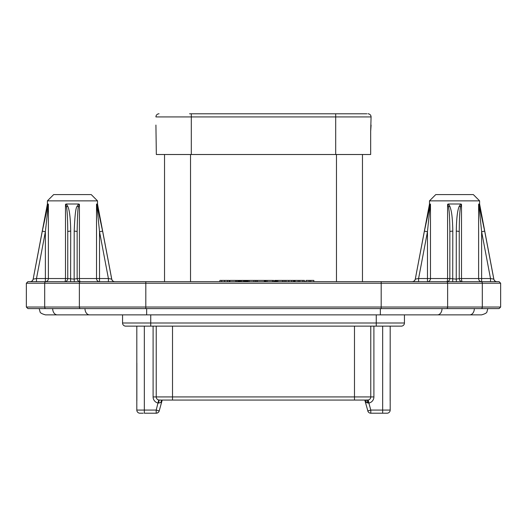 <?xml version="1.0" encoding="UTF-8"?>
<svg xmlns="http://www.w3.org/2000/svg" width="527" height="527" viewBox="0 0 527 527"><rect width="100%" height="100%" fill="white"/><g stroke="black" fill="none" stroke-linecap="round" stroke-linejoin="round"><path stroke-width="0.79" d="M189.555 113.792L366.851 113.792M164.529 281.668L164.529 154.51M362.471 281.668L362.471 154.51M59.926 281.668L45.803 281.668A1.568 1.107 90 0 0 44.696 283.23L26.35 283.23L27.918 281.668L493.588 281.668M80.479 281.668A1.568 1.107 90 0 0 79.373 283.23L79.373 307.037L44.696 307.037L44.696 283.23L145.808 283.23L145.808 281.668L114.781 281.668A3.129 3.129 90 0 1 111.711 279.119L109.241 278.678M47.397 200.859L97.508 200.859L91.243 194.595L53.662 194.595L47.397 200.859L47.397 203.995L33.161 279.119L42.305 231.142L45.375 231.722L48.385 204.285L48.385 278.533A3.129 3.01 90 0 1 45.375 281.668L112.067 281.668L84.979 281.668L99.531 281.668L99.531 278.533L108.41 278.533L111.744 279.119C112.159 280.7 113.186 281.55 114.82 281.668M442.021 281.668L427.469 281.668A3.129 3.01 90 0 0 430.48 278.533L449.847 278.533L456.25 279.119L456.29 231.142A3.129 0.586 -0 0 1 459.248 231.722C459.327 219.041 459.755 210.747 460.526 206.841L461.507 204.285L460.703 203.995L459.248 206.255C457.469 210.168 456.481 218.461 456.29 231.142M416.673 281.668L414.966 281.668M413.543 281.668L381.192 281.668L381.192 283.23L500.65 283.23L499.082 281.668L481.197 281.668A1.568 1.107 90 0 1 482.304 283.23L482.304 307.037L79.373 307.037A1.568 1.107 -90 0 0 80.479 308.598L27.918 308.598L26.35 307.037L44.696 307.037A1.568 1.107 -90 0 0 45.803 308.598M418.59 281.629L413.273 281.668M478.832 203.995L481.625 231.722L484.695 231.142L478.832 203.995L479.603 203.995L479.603 200.859L473.338 194.595L435.757 194.595L429.492 200.859L429.492 203.995L415.289 279.119A3.129 3.129 90 0 1 412.219 281.668L416.495 281.668M447.588 204.285L448.569 206.841C448.991 210.115 449.709 213.165 449.847 231.722A3.129 0.586 0 0 1 452.805 231.142C452.469 212.579 450.829 209.529 449.847 206.255L448.391 203.995L447.588 204.285L447.588 278.533A3.129 0.87 90 0 1 446.718 281.668L481.625 281.668A3.129 3.01 90 0 1 478.615 278.533L490.505 278.533L493.806 279.119L486.131 238.705M493.806 281.668L495.828 281.668M495.742 281.668L496.875 281.668A3.129 3.129 90 0 1 493.806 279.119L493.839 279.119C494.26 280.7 495.281 281.55 496.915 281.668M494.109 281.668L490.505 281.668L490.505 278.533L481.625 231.722L481.625 281.668M33.194 281.668L34.538 281.668M33.161 279.119C32.74 280.7 31.719 281.55 30.085 281.668L31.172 281.668M31.258 281.668L33.412 281.668M34.532 281.668L36.495 281.629M111.711 281.668L113.727 281.668M112.06 281.668L110.374 281.668M500.65 283.23L500.65 307.037L499.082 308.598L80.479 308.598M454.551 308.598L468.641 308.598M437.45 314.863L469.761 314.863A6.265 4.565 90 0 0 474.326 308.598L442.021 308.598A6.265 4.565 90 0 1 437.45 314.863L380.349 314.863L380.349 308.598M57.239 314.863L89.55 314.863A6.265 4.565 90 0 1 84.979 308.598L52.674 308.598A6.265 4.565 90 0 0 57.239 314.863L45.454 314.863C41.857 313.861 40.052 312.821 40.032 311.74L39.189 308.598M481.507 314.863L481.546 314.863C485.143 313.861 486.948 312.821 486.968 311.74L487.811 308.598M122.56 314.863L122.56 323.005A3.129 3.129 0 0 0 125.696 326.141A3.129 3.129 0 0 1 122.56 323.005L150.748 323.005L150.748 314.863M404.44 314.863L404.44 323.005L150.748 323.005L150.748 326.141L125.696 326.141A3.129 3.129 0 0 1 122.56 323.005A3.129 3.129 0 0 0 125.696 326.141M404.44 323.005A3.129 3.129 0 0 1 401.304 326.141A3.129 3.129 0 0 0 404.44 323.005A3.129 3.129 0 0 1 401.304 326.141L150.748 326.141M373.9 326.141L373.9 396.923A6.265 6.265 0 0 1 368.867 403.063L370.804 410.072L382.668 410.072L382.668 326.141L390.184 326.141L390.184 410.072A3.129 3.129 0 0 1 387.055 413.208L370.804 413.208L370.804 410.072L367.787 410.908A3.129 3.129 0 0 0 370.804 413.208A3.129 3.129 0 0 1 368.893 412.555L368.485 412.18A3.129 3.129 0 0 1 367.787 410.908L367.998 411.468M136.816 410.072L144.332 410.072L144.332 326.141L136.816 326.141L136.816 410.072A3.129 3.129 0 0 0 139.945 413.208L143.232 413.208M162.211 400.052L159.213 410.908L162.211 400.052M345.218 400.052L343.196 400.052M179.799 400.052L177.546 400.052M153.1 326.141L153.1 396.923A6.265 6.265 0 0 0 158.133 403.063L158.772 403.023A3.129 0.586 90 0 1 159.365 400.052L366.364 400.052M156.196 413.208A3.129 3.129 0 0 0 159.213 410.908L156.196 410.072L156.196 413.208L144.332 413.208L144.332 410.072L156.196 410.072L158.746 399.993L160.649 400.052M156.743 413.155L158.054 412.595M390.145 363.096L390.145 400.678M136.855 363.096L136.855 400.678M153.1 396.923L370.771 396.923L370.771 326.141M156.229 396.923A3.129 3.129 0 0 0 159.365 400.052A3.129 3.129 0 0 1 156.229 396.923L156.229 326.141M161.558 400.461L161.414 400.856M161.236 401.324L161.018 401.91M158.772 403.023L160.781 402.542L161.776 400.052L159.365 400.052M373.9 396.923L370.771 396.923A3.129 3.129 0 0 1 367.635 400.052A3.129 0.586 -90 0 1 368.228 403.023L366.219 402.542L365.224 400.052L368.254 399.993L368.867 403.063L368.228 403.023M364.789 400.052L368.03 411.528M370.257 413.155L369.348 412.845M367.965 411.396L368.162 411.752M369.42 412.885L370.059 413.115M159.062 411.33L158.838 411.758M158.522 412.173L158.107 412.555M157.58 412.885L156.941 413.115M418.59 281.668L418.59 278.533L415.289 279.119L424.4 231.142L427.469 231.722L430.263 203.995L424.4 231.142M429.492 203.995L430.263 203.995M425.381 225.991L426.718 219.127M448.391 203.995L460.703 203.995M452.805 231.142L452.713 281.668M482.64 220.438L482.857 221.577M483.035 222.48L483.285 223.764M479.333 205.326L479.524 206.004M484.695 231.142L493.806 279.119M418.563 278.539L417.759 278.678M429.492 200.859L479.603 200.859M427.469 281.668L427.469 278.533L430.48 278.533L430.48 204.285M449.847 231.722L449.847 278.533A3.129 3.129 90 0 1 446.718 281.668M456.382 281.668L456.25 279.119L459.248 278.533L459.248 231.722M461.507 204.285L461.507 278.533A3.129 0.87 90 0 0 462.377 281.668L462.39 281.668A3.129 3.129 0 0 1 459.248 278.533L478.615 278.533L478.615 204.285M96.737 203.995L99.531 231.722L102.6 231.142L96.737 203.995L97.508 203.995L97.508 200.859M99.531 281.668A3.129 3.01 90 0 1 96.52 278.533L99.531 278.533L99.531 231.722L108.41 278.533L108.41 281.629M47.397 203.995L48.168 203.995L42.305 231.142L36.284 262.828M66.297 203.995L65.493 204.285L66.474 206.841C67.239 210.543 67.667 218.837 67.752 231.722A3.129 0.586 0 0 1 70.71 231.142C70.493 218.25 69.511 209.957 67.752 206.255L66.297 203.995L78.609 203.995L77.153 206.255C75.809 207.236 74.821 215.53 74.195 231.142A3.129 0.586 -0 0 1 77.153 231.722C77.423 216.11 77.844 207.816 78.431 206.841L79.412 204.285L78.609 203.995M74.287 281.668L74.149 279.119L77.153 278.533A3.129 3.129 0 0 0 80.282 281.668A3.129 0.87 90 0 1 79.412 278.533L96.52 278.533L96.52 204.285M79.412 204.285L79.412 278.533L77.153 278.533L77.153 231.722M45.375 281.668L45.375 278.533L65.493 278.533A3.129 0.87 90 0 1 64.623 281.668L64.61 281.668A3.129 3.129 90 0 0 67.752 278.533L74.149 279.119L74.195 231.142M102.212 229.1L102.416 230.167M102.6 231.142L111.711 279.119M70.71 231.142L70.618 281.668M46.62 209.489L46.87 208.409M47.371 206.373L47.404 206.261A3.129 1.014 -165.5 0 0 47.904 206.841M67.752 231.722L67.752 278.533L65.493 278.533L65.493 204.285M36.468 278.539L35.658 278.678M30.125 281.668A3.129 3.129 90 0 0 33.194 279.119L36.495 278.533L45.375 231.722L45.375 278.533L36.495 278.533L36.495 281.668M298.19 281.668L298.19 280.41L304.454 280.41L304.454 281.668M299.758 281.668L299.758 280.41M274.705 281.668L274.705 280.41L295.061 280.41L295.061 281.668L295.061 280.41L298.19 280.41M302.893 281.668L302.893 280.41M238.487 281.668L238.487 280.41L273.724 280.41L273.724 281.668M229.877 281.668L229.877 280.41L238.099 280.41L238.099 281.668M306.022 281.668L306.022 280.41L313.855 280.41L313.855 281.668M219.891 281.668L219.891 280.41L229.291 280.41L229.291 281.668M293.493 281.668L293.493 280.41M291.734 281.668L291.734 280.41M288.796 281.668L288.796 280.41M285.858 281.668L285.858 280.41M284.099 281.668L284.099 280.41M275.292 281.668L275.292 280.41M275.483 281.668L275.483 280.41M282.531 281.668L282.531 280.41M277.834 281.668L277.834 280.41M276.853 281.668L276.853 280.41M276.076 281.668L276.076 280.41M272.551 281.668L272.551 280.41M267.07 281.668L267.07 280.41M265.891 281.668L265.891 280.41M264.33 281.668L264.33 280.41M257.281 281.668L257.281 280.41M255.714 281.668L255.714 280.41M253.955 281.668L253.955 280.41M249.06 281.668L249.06 280.41M247.888 281.668L247.888 280.41M243.191 281.668L243.191 280.41M244.166 281.668L244.166 280.41M241.623 281.668L241.623 280.41M240.641 281.668L240.641 280.41M239.857 281.668L239.857 280.41M239.08 281.668L239.08 280.41M238.685 281.668L238.685 280.41M246.32 281.668L246.32 280.41M246.122 281.668L246.122 280.41M245.734 281.668L245.734 280.41M244.95 281.668L244.95 280.41M236.926 281.668L236.926 280.41M235.747 281.668L235.747 280.41M309.151 281.668L309.151 280.41M310.719 281.668L310.719 280.41M294.672 281.668L294.672 280.41M294.079 281.668L294.079 280.41M265.114 281.668L265.114 280.41M255.911 281.668L255.911 280.41M247.104 281.668L247.104 280.41M227.526 281.668L227.526 280.41M224.594 281.668L224.594 280.41M221.656 281.668L221.656 280.41M371.08 125.07L370.665 131.335L371.08 116.928A3.129 3.129 0 0 0 367.951 113.792M155.92 125.07L156.335 154.51L370.665 154.51L370.665 131.335M155.92 116.928A3.129 3.129 0 0 1 159.049 113.792A3.129 3.129 0 0 0 155.92 116.928L191.308 116.928L191.308 154.51M190.524 281.668L190.524 154.51M336.476 281.668L336.476 154.51M446.521 281.668A1.568 1.107 90 0 1 447.627 283.23L447.627 307.037A1.568 1.107 -90 0 1 446.521 308.598M145.808 308.598L145.808 283.23L381.192 283.23L381.192 308.598M500.65 307.037L482.304 307.037A1.568 1.107 -90 0 1 481.197 308.598M146.651 308.598L146.651 314.863L89.55 314.863M376.252 314.863L376.252 326.141M367.51 402.852L366.739 400.052M382.668 413.208L382.668 410.072L390.184 410.072M172.52 326.141L172.52 400.052M354.48 400.052L354.48 326.141M418.59 278.533L427.469 231.722L427.469 278.533L418.59 278.533M429.999 206.841A3.129 1.014 -165.5 0 1 429.498 206.255M448.569 206.841A3.129 0.744 -19.5 0 1 449.847 206.255M460.526 206.841A3.129 0.744 -160.5 0 0 459.248 206.255M479.096 206.841A3.129 1.014 -14.5 0 0 479.596 206.255M66.474 206.841A3.129 0.744 -19.5 0 1 67.752 206.255M97.001 206.841A3.129 1.014 -14.5 0 0 97.502 206.255M78.431 206.841A3.129 0.744 -160.5 0 0 77.153 206.255M191.308 113.792L191.308 116.928L371.08 116.928M335.692 113.792L335.692 154.51M26.35 283.23L26.35 307.037M72.449 314.863L99.386 314.863M146.651 314.863L380.349 314.863M469.761 314.863L481.546 314.863M159.306 410.573L159.213 410.908M479.603 203.995L493.839 279.119M415.256 279.119C414.841 280.7 413.814 281.55 412.18 281.668M412.615 281.668L413.616 281.668M97.508 203.995L111.744 279.119M30.5 281.668L31.449 281.668M32.819 281.668L34.4 281.668"/></g></svg>
